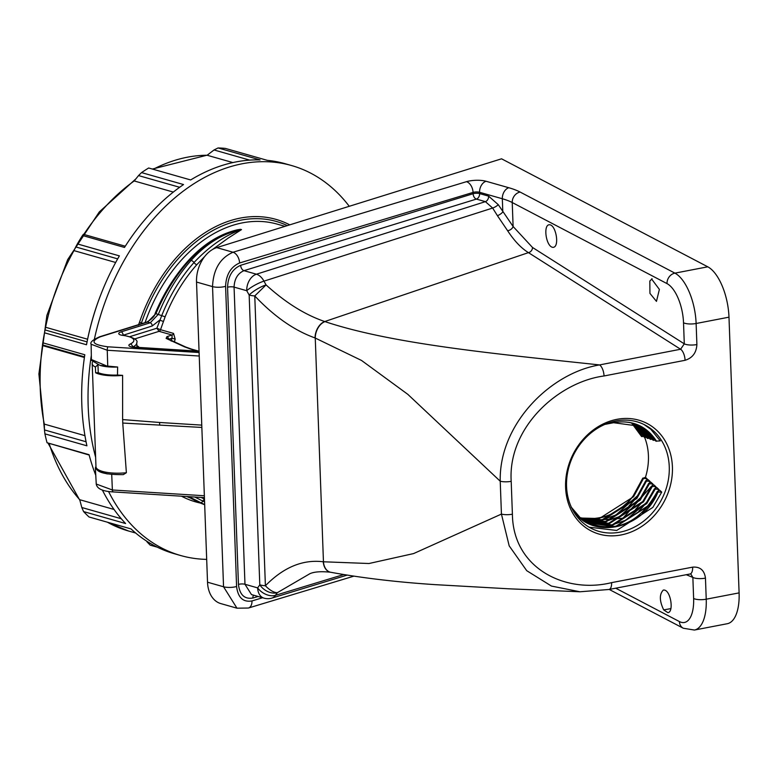 <?xml version="1.0" encoding="UTF-8"?>
<svg xmlns="http://www.w3.org/2000/svg" width="778" height="778" viewBox="0 0 778 778"><rect width="100%" height="100%" fill="white"/><g stroke="black" fill="none" stroke-linecap="round" stroke-linejoin="round"><path stroke-width="1.17" d="M353.786 576.177L248.425 608.026L236.969 608.192L220.806 603.592A29.126 20.51 -74.1 0 1 207.522 582.207L196.523 282.044A29.126 20.51 -74.1 0 1 216.751 247.618L501.557 158.809L707.776 266.815A41.944 18.477 79.1 0 1 728.986 317.171L696.125 323.492A9.317 2.772 177.9 0 1 683.522 322.773A32.618 14.374 -100.9 0 0 667.018 283.61L512.235 202.533A65.245 19.392 -2.1 0 0 502.325 198.75L479.579 192.283L479.627 193.586A4.658 3.277 -74.1 0 1 476.408 199.09L243.961 270.666C237.737 273.418 234.441 278.894 234.071 287.111L244.973 584.278L251.479 594.587L264.024 598.146A13.985 9.842 -74.1 0 1 257.644 587.886L259.794 584.852L249.164 295.047A13.985 3.559 -30.1 0 1 266.057 284.913C285.643 302.71 305.209 314.915 324.757 321.538L324.98 321.615C393.104 344.372 498.056 354.029 599.566 364.921A9.317 4.104 79 0 1 604.039 375.969C558.254 382.066 507.733 427.501 511.195 481.329L512.401 514.2C513.023 568.893 566.102 593.984 611.625 582.625L692.653 567.143A9.317 4.114 79.2 0 1 690.018 573.999L690.845 574.028L692.858 577.422L686.284 574.718M258.14 596.473L252.86 598.039C244.516 599.391 239.712 594.839 238.447 584.414L227.555 287.247C228.032 276.297 232.398 268.974 240.665 265.298L473.102 193.722A4.658 1.381 -2.1 0 1 479.627 193.586L488.623 196.144L498.27 204.672L513.11 226.505L532.512 247.472L684.29 343.837L683.522 322.773M690.018 573.999L608.98 589.481L579.989 591.776L551.446 586.067L526.716 570.682L509.182 545.845L501.431 514.083L500.225 481.212C498.902 424.029 550.639 372.954 599.566 364.921L680.594 349.244L528.447 252.636C521.182 248.143 514.239 240.83 507.606 230.706L497.414 215.662A4.658 1.507 145.9 0 0 502.802 211.917L502.325 198.75A9.317 6.564 105.9 0 1 508.802 187.731A74.562 22.154 177.9 0 1 520.122 192.059L674.915 273.136L707.776 266.815M532.512 247.472A4.658 3.861 122.4 0 1 528.447 252.636L324.757 321.538A13.985 9.278 -71.6 0 0 315.041 337.944C294.317 330.514 274.226 316.51 254.766 295.941L266.057 284.913L263.956 281.14L492.639 208.047L485.404 201.648L476.408 199.09A4.658 2.937 -107.1 0 1 473.102 193.722L473.063 192.419L239.585 262.983C230.765 266.864 226.106 274.644 225.591 286.323L236.59 586.486C237.942 597.601 243.076 602.425 251.975 600.947L262.585 597.737M330.582 572.248A13.985 9.715 -79.2 0 1 330.475 572.229C321.168 571.256 314.312 571.733 309.926 573.678L277.338 592.68A13.985 6.146 -133.4 0 1 265.395 585.756C283.532 567.259 302.827 559.265 323.249 561.774L368.976 563.515L413.624 553.566L501.431 514.083A9.317 2.772 -2.1 0 0 512.401 514.2M238.447 584.414A4.658 1.381 177.9 0 1 244.973 584.278L257.644 587.886A13.985 9.472 -146.3 0 0 275.48 595.306L277.338 592.68A13.985 9.696 -143 0 1 259.794 584.852A13.985 4.153 -2.1 0 0 265.395 585.756L254.766 295.941A13.985 4.153 177.9 0 1 249.164 295.047L246.752 290.719A13.985 3.073 -28.3 0 1 263.956 281.14A13.985 8.986 72.4 0 0 256.419 274.206L485.404 201.648A4.658 3.277 105.9 0 0 488.623 196.144M227.555 287.247A4.658 1.381 177.9 0 1 234.071 287.111L246.752 290.719A13.985 9.842 -74.1 0 1 256.419 274.206L243.961 270.666A4.658 2.937 -107.1 0 1 240.665 265.298M264.024 598.146A13.985 13.985 0 0 0 271.93 598.078A13.985 9.025 73 0 0 275.48 595.306L343.643 574.582M511.195 481.329A9.317 2.772 -2.1 0 1 500.225 481.212L407.789 394.32L361.537 360.457L315.041 337.944M507.606 230.706A4.658 2.791 147.6 0 0 513.11 226.505L512.235 202.533A9.317 7.897 117.6 0 1 520.122 192.059M685.078 360.292A9.317 4.104 79 0 0 680.594 349.244L684.29 343.837A9.317 2.772 177.9 0 0 696.894 344.557C696.407 352.765 692.469 358.006 685.078 360.292L604.039 375.969M651.565 278.962L659.384 289.406L656.467 301.368L649.941 293.394L649.834 281.043L652.081 278.767M554.024 247.141C559.596 245.138 555.599 223.276 548.733 224.832C543.054 226.184 546.331 247.705 553.352 247.365L554.024 247.141M663.692 609.884C659.404 600.908 659.258 594.324 663.255 590.113C670.519 588.557 674.283 612.218 667.884 612.646L663.692 609.884L670.821 608.629M608.98 589.481A9.317 4.114 -100.8 0 0 611.625 582.625M693.626 598.486A9.317 2.772 177.9 0 0 706.23 599.196L705.461 578.132A9.317 2.772 177.9 0 1 692.858 577.422L693.626 598.486A32.618 14.374 -100.9 0 1 679.408 621.564L615.709 588.197M236.969 608.192L223.549 586.768L212.54 286.605C213.289 269.421 220.116 257.975 233.011 252.247L466.489 181.673A13.985 4.153 177.9 0 1 486.056 181.264L508.802 187.731M739.1 592.885A41.944 18.477 79.1 0 1 727.274 623.723L694.404 630.044A41.944 18.477 79.1 0 0 706.23 599.196L739.1 592.885L728.986 317.171M672.416 466.878A60.587 51.319 -62.4 0 1 621.126 534.953A60.587 51.319 -62.4 0 1 565.596 487.417A60.587 51.319 -62.4 0 1 616.886 419.342A60.587 51.319 -62.4 0 1 672.416 466.878M615.875 420.986A58.253 49.345 117.6 0 0 568.203 469.766A58.253 49.345 117.6 0 0 590.881 528.174A58.253 49.345 117.6 0 0 661.631 499.466A58.253 49.345 117.6 0 0 644.943 424.973A58.253 49.345 117.6 0 0 615.875 420.986M643.98 424.477L650.778 429.242L660.289 440.883L655.912 441.145L647.52 431.148L640.362 426.256L655.873 441.126M644.68 437.499A58.253 49.345 -62.4 0 1 645.448 477.332L647.053 478.762L646.508 480.337M645.75 480.765L647.928 479.54L650.029 481.426L649.445 483.012M648.687 483.43L650.894 482.204L652.975 484.081L652.372 485.676M651.604 486.094L653.841 484.869L655.912 486.756L655.28 488.351M654.502 488.769L656.778 487.534L658.83 489.42L658.169 491.035M657.381 491.443L659.686 490.208L661.738 492.095L652.839 507.412L616.711 530.46L589.14 527.212M613.92 421.404L613.453 422.746L605.041 424.341M645.448 477.332L642.735 478.295L647.053 478.762M642.793 478.1L642.735 478.295C637.075 493.787 627.253 505.35 613.297 513.003L622.011 507.295L628.381 501.625L632.922 496.335L642.725 478.285M580.174 517.701L586.116 518.731C595.326 519.616 604.389 517.71 613.297 513.003M643.96 436.448L641.636 436.419M587.691 522.826L615.291 526.667L649.416 504.922L657.313 491.647L657.974 491.997C642.745 530.829 589.082 540.691 571.431 507.538L571.11 507.12M657.974 491.997L661.738 492.095M654.405 488.856L646.664 502.384L625.629 520.268L612.111 524.897L586.067 521.912L612.004 524.946L646.129 503.201L654.434 488.963L658.83 489.42M655.28 440.163L653.082 440.212L644.233 429.417L638.689 425.44L653.053 440.192M651.507 486.182L622.915 518.245L584.482 520.929L608.707 523.215L642.842 501.47L651.536 486.299L655.912 486.756M652.479 439.23L650.233 439.288L636.978 424.7L640.936 427.696L650.233 439.288M648.589 483.517L641.607 496.792L619.541 516.573L605.576 521.435L582.946 519.879L605.42 521.493L639.545 499.748L648.628 483.624L652.975 484.081M649.659 438.296L647.374 438.364L637.649 425.974L635.227 424.049L647.335 438.335M645.652 480.853L638.378 494.983L615.923 515.017L602.279 519.714L581.438 518.741L602.123 519.772L636.258 498.027L645.691 480.96L650.029 481.426M646.819 437.372L644.485 437.44L633.438 423.485L644.447 437.411M159.675 424.798A69.903 21.201 -86.4 0 1 159.587 422.473L122.623 419.585L122.603 375.366A24.468 7.274 -2.1 0 1 95.616 372.798L95.402 367.022A24.468 7.274 177.9 0 1 92.193 363.598L95.976 466.771A24.468 7.274 -2.1 0 0 126.376 472.732L122.749 423.047L201.852 427.443M122.691 419.585L122.749 423.047M95.976 466.771C96.209 469.095 96.083 474.833 123.274 474.638L126.376 472.732M199.226 356.023L107.247 350.256L107.743 366.399L91.405 359.533L91.425 360.321L99.973 365.388L117.624 367.022L117.488 375.045L122.603 375.366M117.624 367.022A22.134 6.574 177.9 0 1 99.973 365.388M95.616 372.798L98.252 372.672A22.134 6.574 -2.1 0 0 117.488 375.045M98.252 372.672L97.97 364.901M97.96 364.658L95.402 367.022M129.897 336.641L156.874 328.228L161.766 315.518C169.925 295.222 180.661 277.571 193.975 262.546C209.583 246.091 225.348 235.131 241.258 229.675L240.237 229.384C222.061 233.04 205.236 243.242 189.764 259.978C175.964 275.198 164.703 293.043 155.979 313.524L147.635 322.043L100.362 336.786C89.908 341.425 92.456 344.771 108.016 346.813L199.1 352.522M138.367 325.194L139.505 322.277A146.857 103.416 -74.1 0 1 289.786 224.852M199.839 502.938A146.857 103.416 -74.1 0 1 181.498 496.199M199.061 351.325L134.02 347.251A7.41 2.198 177.9 0 1 130.198 344.032A20.559 6.107 -2.1 0 0 122.768 335.376A7.41 2.198 177.9 0 1 121.115 331.866L150.251 322.782L158.411 314.224C166.706 293.617 177.617 275.665 191.145 260.377C206.335 243.553 223.033 233.322 241.258 229.675A2.801 1.964 105.9 0 0 241.511 229.607L240.49 229.316A2.801 1.964 105.9 0 1 240.237 229.384L237.465 229.802M241.511 229.607L228.187 238.107L212.287 249.65M204.789 256.39L196.805 264.714C183.705 279.487 173.144 296.856 165.121 316.821L160.531 329.697A2.334 1.644 -74.1 0 1 159.082 331.331L159.082 331.331A2.334 1.624 105.5 0 0 160.521 329.697L173.533 333.402L175.167 339.13L174.36 341.97M237.728 229.734C219.989 233.818 203.68 243.932 188.811 260.076C175.05 275.247 163.827 293.024 155.153 313.398C154.851 316.062 152.109 318.951 146.906 322.043A2.801 1.799 72.7 0 1 147.635 322.043L150.251 322.782A2.801 1.799 72.7 0 1 152.255 325.953L159.694 320.098L163.38 321.47M168.593 339.15A2.334 1.498 72.7 0 0 166.93 336.641L172.074 335.026L159.082 331.331L156.874 328.228L160.521 329.697M204.585 501.956L194.772 497.025M201.084 497.424L204.478 499.097M108.016 346.813A2.801 0.846 -86.4 0 0 107.247 350.256L91.123 344.236L91.405 359.533M204.682 504.63L188.889 496.656M187.877 496.597L198.653 502.413L204.682 504.689M113.325 491.784A2.801 0.846 -86.4 0 1 113.053 491.91C102.628 491.365 97.026 488.74 96.248 484.042L112.372 489.984L204.351 495.751M173.533 333.402A2.334 1.644 105.9 0 1 172.074 335.026L172.016 338.206L175.167 339.13M166.122 338.391A2.334 1.916 -65.3 0 1 167.173 338.498L185.641 346.988A2.334 1.916 -65.3 0 0 184.581 346.881L166.122 338.391L166.93 336.641M96.248 484.042L95.412 468.764L107.16 473.948M101.082 472.275L95.373 467.977L95.957 466.294M94.391 339.111A202.727 142.763 -74.1 0 1 151.72 220.942A202.727 142.763 -74.1 0 1 291.604 165.549A202.727 142.763 -74.1 0 1 349.264 206.296M206.685 559.382A202.727 142.763 -74.1 0 1 180.652 555.521A202.727 142.763 -74.1 0 1 108.521 491.443M95.626 457.269A202.727 142.763 -74.1 0 1 91.327 355.497M117.672 258.87L75.748 246.937L77.372 243.922A202.727 142.763 105.9 0 1 82.478 235.491L124.49 247.443A202.727 142.763 -74.1 0 1 145.36 219.124A202.727 142.763 -74.1 0 1 183.54 184.551L141.528 172.599A202.727 142.763 105.9 0 1 148.666 167.999L190.668 179.951A202.727 142.763 -74.1 0 1 260.085 159.908L218.073 147.956A202.727 142.763 105.9 0 1 225.328 148.404L267.331 160.356A202.727 142.763 -74.1 0 1 285.234 163.74L291.604 165.549M77.372 243.922L119.384 255.874A202.727 142.763 -74.1 0 0 100.586 295.241A202.727 142.763 -74.1 0 0 86.514 344.703L86.514 344.703A202.727 142.763 -74.1 0 0 86.504 344.761L44.502 332.809A202.727 142.763 105.9 0 0 42.79 342.797L84.802 354.749A202.727 142.763 -74.1 0 0 86.912 445.813L44.91 433.861A202.727 142.763 105.9 0 0 47.05 442.74L89.062 454.692A202.727 142.763 -74.1 0 0 95.762 475.261M180.652 555.521L174.291 553.712A202.727 142.763 -74.1 0 1 131.025 528.923L89.013 516.971A202.727 142.763 105.9 0 1 83.586 511.584L125.598 523.536A202.727 142.763 -74.1 0 1 102.336 489.994M157.282 547.167L150.183 545.145L147.042 541.887L148.491 542.305M249.709 160.122L214.028 149.969L218.073 147.956M179.65 187.284L138.533 175.585L141.528 172.599M82.478 235.491L83.402 234.304L125.268 246.218M45.056 329.93L44.735 331.593A193.401 136.199 105.9 0 1 45.581 327.275L45.056 329.93L87.068 341.882L86.504 344.761M84.491 356.849L42.498 344.907L42.79 342.797M44.91 433.861L44.472 429.923L86.066 441.758M89.149 455.033L47.05 442.74M83.586 511.584L81.797 507.509L121.29 518.741M214.028 149.969L207.123 155.25L232.865 162.573M138.533 175.585L134.205 180.953L173.319 192.078M75.748 246.937L73.939 250.613L115.669 262.478M42.498 344.907L42.459 345.549L84.394 357.481M42.459 345.549A193.401 136.199 105.9 0 0 44.288 424.098L44.472 429.923M49.209 443.664A193.401 136.199 105.9 0 0 79.726 499.709L81.797 507.509M146.585 541.099L147.042 541.887M87.068 341.882L87.593 339.227A193.401 136.199 -74.1 0 1 100.168 296.35L100.586 295.241M73.939 250.613A193.401 136.199 105.9 0 0 45.581 327.275L87.593 339.227M44.288 424.098L84.948 435.661M79.726 499.709L114.065 509.473M216.751 247.618L233.011 252.247A9.317 5.893 73.2 0 1 239.585 262.983M486.056 181.264A9.317 6.564 105.9 0 0 479.579 192.283A4.658 1.381 -2.1 0 0 473.063 192.419A9.317 5.893 73.2 0 0 466.489 181.673M497.414 215.662L492.639 208.047A4.658 1.177 150 0 0 498.27 204.672M579.989 591.776L509.007 588.81L435.028 584.638C396.897 582.129 362.12 578.005 330.689 572.268L330.475 572.229A13.985 9.715 -79.2 0 1 323.249 561.774M324.98 321.615A13.985 9.287 -71.5 0 0 315.255 338.012L323.454 561.813A13.985 9.735 -79.2 0 0 330.689 572.268M252.86 598.039A4.658 2.956 73.5 0 1 253.647 595.199M694.404 630.044L683.308 628.245A9.317 7.897 -62.4 0 1 679.408 621.564M667.018 283.61A9.317 7.897 117.6 0 1 674.915 273.136A41.944 18.477 79.1 0 1 696.125 323.492L696.894 344.557M705.461 578.132C704.382 570.235 700.112 566.569 692.653 567.143M196.523 282.044L212.54 286.605A9.317 2.772 -2.1 0 0 225.591 286.323M207.522 582.207L223.549 586.768A9.317 2.772 -2.1 0 0 236.59 586.486M248.425 608.026A9.317 5.893 -106.8 0 0 251.975 600.947M605.42 424.185L613.57 422.61C632.164 419.653 646.499 425.858 656.564 441.243M613.521 422.707L640.508 426.334L647.811 431.294L656.165 441.233M643.396 478.645L633.603 496.685L599.332 518.527L580.602 518.051M643.007 478.528C631.298 505.933 612.335 519.334 586.116 518.731M641.549 436.497L631.59 422.989L641.587 436.516M631.765 423.028L641.84 436.604M632.358 423.183L642.239 436.614M657.566 491.881L649.718 505.078L615.583 526.823L587.837 522.904L580.33 517.827L571.509 507.45M657.303 491.628L649.377 504.951L642.103 512.906M654.697 489.206L646.421 503.356L612.296 525.101L586.213 521.999M655.095 489.323L646.761 503.58L612.49 525.422L588.79 523.37M654.424 488.954L646.09 503.23L638.816 511.185M638.845 425.508L644.524 429.573L653.335 440.299M641.315 426.772L644.855 429.485L653.734 440.309M651.799 486.532L643.134 501.625L609.009 523.37L584.628 521.027M652.197 486.649L643.474 501.859L609.203 523.691L585.834 521.775M651.526 486.279L642.803 501.509L635.519 509.464M637.133 424.769L641.237 427.851L650.496 439.366M638.388 425.303L641.568 427.764L650.885 439.376M648.891 483.867L639.847 499.904L605.712 521.649L583.082 519.976M649.28 483.974L640.187 500.137L605.916 521.97L583.889 520.531M648.609 483.615L639.506 499.777L632.232 507.733M635.393 424.107L637.941 426.13L647.627 438.442M636.268 424.428L638.271 426.043L648.025 438.452M645.954 481.193L636.55 498.183L602.425 519.928L581.574 518.848M646.353 481.31L636.89 498.406L602.619 520.249L582.187 519.315M645.682 480.95L636.219 498.056L628.945 506.011M633.603 423.533L644.748 437.518M634.303 423.747L645.137 437.528M159.587 422.473L201.765 425.119M142.569 323.395L139.505 322.277M141.45 322.977A144.941 102.074 -74.1 0 1 287.335 225.61M189.599 497.735A144.941 102.074 -74.1 0 1 186.788 496.529M284.991 226.34L277.143 224.113A142.607 100.43 105.9 0 0 145.058 322.617M188.811 260.076A2.801 1.118 42.4 0 1 189.764 259.978L191.145 260.377A2.801 1.148 41.7 0 1 193.975 262.546A2.801 1.157 -138.3 0 0 196.805 264.714M155.153 313.398L165.121 316.821M159.082 331.331L134.584 338.975M136.831 347.289A23.418 6.963 -2.1 0 0 136.938 346.492L136.938 346.57M136.889 345.646A26.209 7.79 177.9 0 1 139.184 347.435M204.497 499.544A2.801 1.994 -66.1 0 0 202.727 501.168A2.801 1.994 113.9 0 1 200.034 502.812L198.653 502.413A2.801 1.955 113.8 0 1 198.468 502.345L203.865 504.426M121.115 331.866A2.801 1.799 72.7 0 1 123.128 335.036A4.61 1.371 -2.1 0 0 122.671 335.192M152.255 325.953L123.138 335.26M122.768 335.376A2.801 1.255 -83.1 0 1 123.206 335.269L121.368 335.143M130.198 344.032A2.801 2.178 65.1 0 1 132.591 346.93M123.206 335.269C133.835 337.526 138.348 340.054 136.733 342.845A23.35 6.934 177.9 0 1 132.775 346.969M134.02 347.251A2.801 0.846 -86.4 0 1 134.293 347.134L131.482 346.92M146.906 322.043L99.633 336.786A2.801 1.799 72.7 0 1 100.362 336.786M204.419 497.628L113.053 491.91A2.801 0.846 -86.4 0 1 112.372 489.984L111.721 474.551M171.189 341.085L172.016 338.206L168.758 339.227M197.816 351.111L190.746 349.098A2.334 1.644 -74.1 0 1 191.466 349.079L185.641 346.988M190.746 349.098L184.581 346.881M134.205 180.953A193.401 136.199 105.9 0 0 100.868 211.781A193.401 136.199 105.9 0 0 83.791 234.421M207.123 155.25A193.401 136.199 105.9 0 0 153.188 169.283M107.452 522.223A193.401 136.199 105.9 0 0 128.467 530.985L107.189 522.145M347.046 575.136L271.93 598.078M683.308 628.245L609.213 589.442M604.924 424.389L613.453 422.746C623.207 420.879 632.222 422.065 640.508 426.334M622.011 507.295C631.59 499.651 638.485 489.955 642.706 478.188M587.837 522.904C582.236 520.394 576.79 515.231 571.499 507.392M657.284 491.54C639.701 522.972 616.448 533.377 587.536 522.748M92.368 362.208L92.193 363.598M99.633 336.786C92.699 339.889 89.859 342.378 91.123 344.246M187.761 496.588L198.468 502.345M136.733 342.845L136.938 346.492M199.051 351.189L134.293 347.134M191.466 349.079L198.818 351.17M95.412 468.745L95.373 467.977M135.936 178.814L99.273 211.956L67.676 259.619L46.894 315.391L38.9 373.985L44.472 429.826M48.158 443.372L79.91 500.429M207.24 155.153L152.371 169.05M135.683 533.037L128.467 530.985"/></g></svg>
